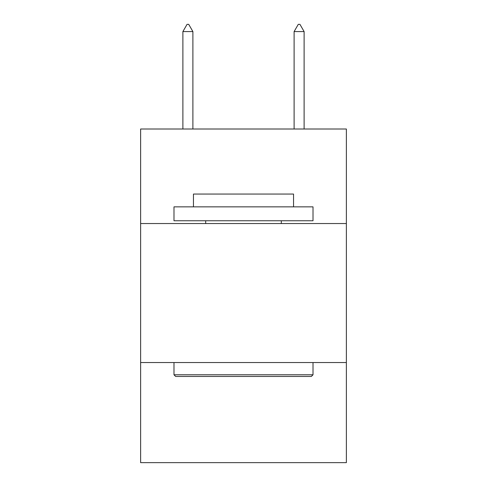 <?xml version="1.0" encoding="UTF-8"?>
<svg xmlns="http://www.w3.org/2000/svg" width="487" height="487" viewBox="0 0 487 487"><rect width="100%" height="100%" fill="white"/><g stroke="black" fill="none" stroke-linecap="round" stroke-linejoin="round"><path stroke-width="0.73" d="M346.373 223.539L346.373 129.006L140.627 129.006L140.627 223.539L346.373 223.539L346.373 462.65L140.627 462.65L140.627 223.539M346.373 362.553L140.627 362.553M175.661 376.457L173.993 374.789L313.007 374.789L311.339 376.457L175.661 376.457M313.007 206.853L313.007 220.757L173.993 220.757L173.993 206.853L313.007 206.853M193.455 206.853L193.455 194.063L293.545 194.063L293.545 206.853M313.007 362.553L313.007 374.789M173.993 362.553L173.993 374.789M281.316 220.757L281.316 223.539M205.684 220.757L205.684 223.539M192.895 31.582L188.725 24.35L187.057 24.35L182.887 31.582L192.895 31.582L192.895 129.006M182.887 31.582L182.887 129.006M298.275 24.35L299.943 24.35L304.113 31.582L294.105 31.582L298.275 24.35M304.113 129.006L304.113 31.582M294.105 129.006L294.105 31.582"/></g></svg>
